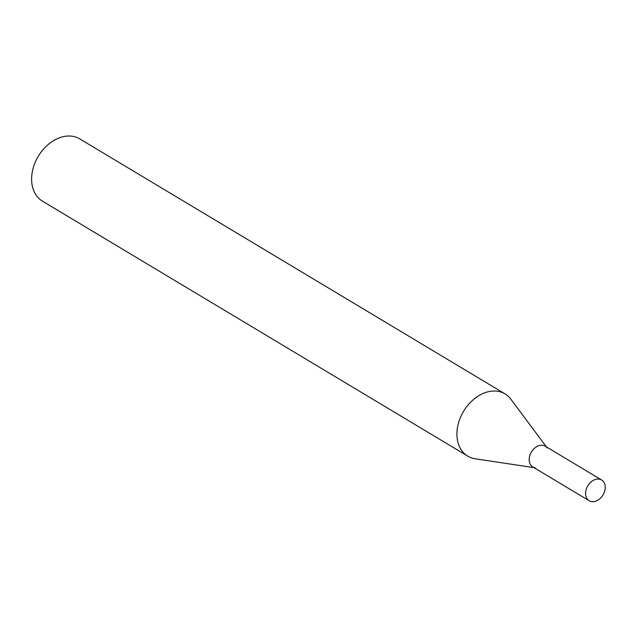 <?xml version="1.0" encoding="UTF-8"?>
<svg xmlns="http://www.w3.org/2000/svg" width="637" height="637" viewBox="0 0 637 637"><rect width="100%" height="100%" fill="white"/><g stroke="black" fill="none" stroke-linecap="round" stroke-linejoin="round"><path stroke-width="0.96" d="M546.355 446.863L510.866 399.192A36.293 26.627 120.9 0 0 505.061 393.897L79.76 138.89A36.293 26.627 120.9 0 0 50.196 142.935A36.293 26.627 120.9 0 0 31.85 174.841A36.293 26.627 120.9 0 0 42.44 201.141L467.733 456.14A36.293 26.627 120.9 0 0 475.138 458.775L533.917 467.614M505.061 393.897A36.293 26.627 120.9 0 0 475.497 397.934A36.293 26.627 120.9 0 0 457.151 429.84A36.293 26.627 120.9 0 0 467.733 456.14M535.255 467.821A12.095 8.878 -59.1 0 1 531.401 451.999A12.095 8.878 -59.1 0 1 547.167 447.954M589.177 500.754L532.787 466.945A12.095 8.878 -59.1 0 1 531.401 451.999A12.095 8.878 -59.1 0 1 545.232 446.195L601.623 480.003A12.095 8.878 -59.1 0 1 605.15 488.77A12.095 8.878 -59.1 0 1 599.035 499.408A12.095 8.878 -59.1 0 1 589.177 500.754A12.095 8.878 -59.1 0 1 587.792 485.816A12.095 8.878 -59.1 0 1 601.623 480.003"/></g></svg>

